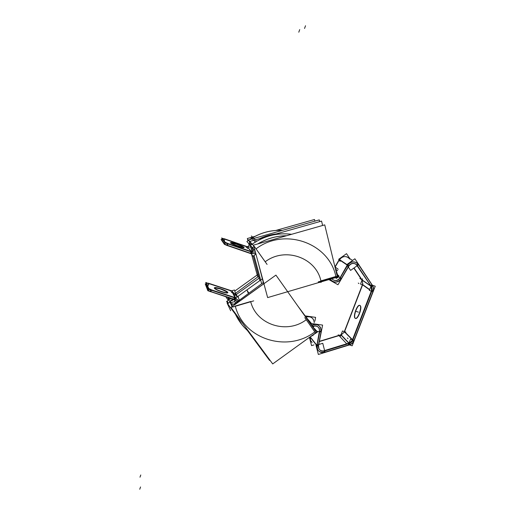 <?xml version="1.0" encoding="UTF-8"?>
<svg xmlns="http://www.w3.org/2000/svg" width="515" height="515" viewBox="0 0 515 515"><rect width="100%" height="100%" fill="white"/><g stroke="black" fill="none" stroke-linecap="round" stroke-linejoin="round"><path stroke-width="0.77" d="M235.593 295.024L232.104 291.265L235.593 295.024M237.84 302.402L235.213 299.582L237.84 302.402M231.583 291.072L208.948 283.63L231.583 291.072L235.033 297.58M208.71 283.553L206.618 283.121L208.71 283.553M220.375 288.947C224.624 290.421 227.096 291.657 227.772 292.655C227.617 293.318 225.596 293.041 221.72 291.838C217.427 290.351 214.955 289.108 214.292 288.117L214.375 287.885C215.135 287.563 217.13 287.917 220.375 288.947C229.426 292.72 229.87 293.685 221.72 291.838C212.624 288.027 212.174 287.061 220.375 288.947M208.124 290.235L205.987 284.679L206.283 283.855L205.987 284.679L208.124 290.235L208.459 289.282L208.034 290.473M235.162 298.005L234.666 299.37L210.841 291.593L211.337 290.222M210.365 291.432L208.176 290.318L210.365 291.432M319.609 331.473L319.126 328.248C317.446 325.815 315.186 325.248 312.354 326.542C316.995 325.113 319.409 326.755 319.609 331.473M321.077 331.673L320.427 327.437C318.373 324.444 315.573 323.652 312.019 325.062C317.903 323.549 320.922 325.75 321.077 331.673L319.776 331.493M313.519 319.622C311.723 316.925 309.2 316.075 305.955 317.086C310.822 316.017 313.59 317.884 314.259 322.68M318.367 345.526L321.012 331.982L318.367 345.526L317.073 345.359M324.431 350.85C321.888 351.442 319.989 350.664 318.734 348.507L318.315 345.81C318.45 349.704 320.491 351.385 324.431 350.85M324.785 352.247C321.463 353.02 318.985 351.996 317.362 349.17L316.847 345.617C316.976 350.728 319.622 352.942 324.785 352.247L324.482 351.063M312.122 342.469L310.609 340.531L310.114 337.113C309.856 339.282 310.526 341.072 312.122 342.469M349.273 344.754L325.036 352.17L349.273 344.754M340.981 335.001L319.384 341.567L340.981 335.001M352.215 339.726L344.484 331.879L341.2 334.937L348.983 343.093M352.794 340.17L353.947 340.544C353.09 342.597 351.61 343.975 349.505 344.683L349.215 343.492M372.899 291.657L354.037 340.325L372.899 291.657L371.733 291.252M371.83 291.026L372.989 291.426C373.748 289.295 373.562 287.319 372.416 285.497L371.244 286.34M369.686 289.578L362.695 284.608L362.257 280.218L370.62 286.005M362.612 284.827L344.567 331.66L362.612 284.827M355.556 318.412C358.028 319.641 362.547 307.069 360.165 305.575L359.921 305.434M359.805 305.408C357.268 304.629 353.026 316.648 355.273 318.244L355.453 318.373M372.287 285.31L358.543 264.723L372.287 285.31M362.142 280.038L354.024 267.948L362.142 280.038M357.14 265.405L356.18 264.356C353.457 262.663 351.018 263.12 348.855 265.721C351.661 262.682 354.423 262.579 357.14 265.405M348.655 257.803C345.217 255.71 342.166 256.309 339.501 259.599C342.99 255.743 346.46 255.588 349.904 259.154M358.389 264.504L357.101 263.101C353.528 260.931 350.355 261.556 347.574 264.98C351.211 260.963 354.816 260.802 358.389 264.504L357.21 265.354M348.7 265.965L341.445 278.338L348.7 265.965L347.593 265.334M339.353 259.837L335.059 267.182L339.353 259.837L346.872 264.865L339.353 259.837M339.997 277.881C337.512 280.965 334.808 281.319 331.879 278.93L331.731 278.75C334.647 281.332 337.409 281.042 339.997 277.881M341.284 278.609C338.027 282.638 334.493 283.076 330.688 279.928L330.154 279.214C333.894 283.115 337.608 282.915 341.284 278.609L340.177 277.984M251.294 253.515L255.775 253.502L251.294 253.515L251.816 252.093M247.503 247.039L250.792 247.039L247.503 247.039L251.5 251.635M247.284 246.962L224.804 239.192L247.284 246.962M224.566 239.115L222.602 238.567L224.566 239.115M244.033 247.599C243.968 248.011 241.992 247.573 238.11 246.273C233.797 244.734 231.261 243.595 230.501 242.855L230.553 242.713M230.643 242.687L236.456 244.181C240.499 245.623 243.009 246.737 243.981 247.522M226.922 245.134L224.675 244.116L226.922 245.134M227.398 245.307L251.063 253.438L227.398 245.307L227.913 243.865M221.798 240.318L222.268 238.999L221.881 240.08L224.611 244.052L225.036 242.874M315.695 333.173L310.069 336.913L317.452 332.027L316.339 330.533L315.586 331.106M314.839 331.847L306.245 319.725L314.839 331.847C287.731 352.865 243.872 339.643 235.316 306.271C243.872 339.643 287.731 352.865 314.839 331.847M228.164 297.516L229.194 299.621M248.571 293.408L247.419 291.567M235.252 306.045L250.651 301.52L235.252 306.045M230.849 303.013L232.407 306.206L230.849 303.013M231.956 302.363L231.145 302.685L231.956 302.363M234.299 301.674L232.117 302.318L234.299 301.674M234.975 301.507L234.454 301.629L234.975 301.507M236.366 295.584L237.106 296.955M230.849 300.123L233.308 299.402L230.849 300.123M320.903 280.875L335.864 276.478L320.903 280.875C316.049 257.635 285.104 246.576 265.199 261.774L256.019 248.867L265.18 261.794C285.104 246.576 316.049 257.635 320.903 280.875M335.007 267.118L337.75 275.325L337.164 275.976L337.698 275.274L335.04 267.253M253.728 245.893L252.112 244.155M249.157 240.981L248.539 240.318M235.741 298.101L239.16 301.449L235.033 297.973M239.449 301.243L238.271 296.788L234.029 297.973L235.574 303.76L236.179 303.593M313.049 326.916L312.219 325.776M311.536 324.836L307.346 319.088M307.172 319.223L307.455 319.004L297.509 305.582M263.538 282.368L236.675 302.176M236.649 302.196L233.752 304.333M237.132 297.103L235.233 293.601M239.147 300.812L239.275 301.365M312.077 325.132L312.547 324.765M311.491 323.536L305.723 316.796M258.685 276.259L233.855 294.561M230.463 291.136L234.531 290.003L235.728 294.522M231.525 292.649L232.123 290.994L208.33 283.173M208.356 285.284L209.032 283.398L206.605 283.076M235.458 297.573L232.053 291.181M235.799 298.217L208.382 289.256L205.743 282.465L207.036 282.889M221.379 291.458C225.493 292.778 227.649 293.099 227.855 292.423C227.109 291.368 224.501 290.087 220.04 288.58M235.265 299.685L207.848 290.737L205.234 283.887L206.09 284.171M220.877 288.851C216.776 287.531 214.607 287.209 214.375 287.879C215.116 288.934 217.736 290.222 222.229 291.741M211.697 289.951L208.723 288.471M210.275 291.677L210.976 289.713L235.761 297.818L235.052 299.762L208.865 291.072M208.079 290.589L208.536 289.308M205.865 284.808L206.238 283.746M208.781 288.632L206.534 282.915M237.853 302.389L234.499 299.44M237.615 301.178L237.891 302.363M312.457 326.684L313.448 325.911M319.699 331.872L319.268 328.409C317.581 325.969 315.315 325.409 312.476 326.716M316.97 331.357L319.551 331.712L316.899 345.333M319.731 331.731L321.263 331.943L322.609 325.081L311.163 323.491L310.957 324.566M321.154 332.136L320.575 327.598C318.515 324.598 315.708 323.813 312.148 325.229M304.996 315.862L315.611 317.356L314.877 321.16M318.45 345.983L321.276 331.557M318.482 345.829L321.366 331.428L319.422 331.158L316.847 345.61M317.015 345.629L318.309 345.803M348.932 343.357L324.662 350.779L322.763 343.299L316.017 345.353L318.354 354.462L325.074 352.408L324.714 350.985M318.56 345.468L318.875 348.687C320.201 350.927 322.178 351.681 324.811 350.953M319.435 344.316L318.959 343.73M314.015 344.889L311.575 345.636L309.438 337.37M311.742 336.121L311.15 336.301M317.092 345.256L317.504 349.35C319.203 352.266 321.759 353.264 325.177 352.35M350.161 344.709L324.431 352.582M349.601 342.906L323.877 350.773L324.347 352.627L350.052 344.741M350 344.529L349.704 343.344M349.82 343.305L324.077 351.185M341.619 334.57L319.435 341.316M345.887 332.091L342.481 330.978L340.479 336.179M348.752 343.164L340.827 334.834M349.093 343.524C350.921 342.99 352.17 341.831 352.833 340.048M352.492 339.694L344.406 331.499M349.453 344.921L352.163 345.797L354.256 340.396L350.503 339.173L348.41 344.58L349.428 344.908C351.751 344.226 353.335 342.745 354.204 340.492M352.415 341.142L353.573 341.522M353.779 341.587L373.594 290.512L372.1 289.99M351.983 341.001L371.779 289.881M371.527 291.181L369.358 290.434L371.495 284.911L375.255 286.218L373.105 291.728M361.955 279.915L370.497 285.825M362.56 278.795L360.519 284.106L362.605 284.827L369.603 289.81M371.225 286.327C372.274 287.846 372.435 289.507 371.708 291.316M362.85 283.578L343.911 332.742M372.19 290.093L352.376 341.245M359.831 305.421C362.457 306.47 357.893 319.583 355.337 318.341L354.944 318.058M373.562 290.563L353.741 341.69M372.467 285.426C373.774 287.376 373.98 289.494 373.079 291.786M372.879 286.037L358.286 264.189M362.335 280.759L353.831 268.09M371.637 286.932L357.03 265.09M348.752 266.3C350.844 263.307 353.38 262.695 356.354 264.465L357.442 265.721M349.749 258.491L346.518 253.663L338.696 259.29L340.106 261.375M347.458 265.579C350.168 261.749 353.438 260.963 357.275 263.21L358.71 264.832M371.051 286.205L357.281 265.618L350.606 270.414L346.737 264.665L354.88 258.794L358.73 264.555L357.339 265.553M339.849 278.139L347.361 264.858L349.061 265.83L341.31 278.963M340.029 278.235L341.136 278.86M349.022 265.824L341.297 278.988M339.295 259.483L334.956 266.899M339.34 259.496L346.91 264.536M347.734 265.09L340.009 278.261M338.033 276.079L339.932 277.521M340.28 277.785C337.834 281.068 335.085 281.486 332.033 279.059L331.776 278.737M341.6 278.454C338.387 282.735 334.802 283.263 330.842 280.051L330.218 279.194M259.026 278.197L255.736 265.354M263.648 283.855L258.215 262.573M254.243 249.942L250.419 252.756L252.987 256.264L255.936 254.095M255.807 253.631L251.146 253.535M250.174 244.767L246.144 247.734M247.194 246.852L251.269 251.558M255.401 252.112L251.687 252.041M222.499 238.329L221.579 238.014L224.952 242.848L252.453 252.311M237.769 245.887C241.889 247.29 244.007 247.779 244.123 247.361C243.267 246.563 240.602 245.378 236.121 243.807M236.958 244.097C232.851 242.694 230.726 242.198 230.585 242.617C231.428 243.408 234.106 244.593 238.625 246.183M221.92 239.752L221.064 239.456L224.411 244.355L251.912 253.805M225.222 242.275L228.267 243.64M224.752 244.471L226.832 245.378M222.21 238.921L221.746 240.241M222.429 238.316L225.293 242.391M225.113 242.9L224.585 244.38M222.519 238.432L224.888 238.96L224.212 240.853M247.818 247.58L247.451 248.61M248.043 246.962L224.186 238.722M252.401 251.944L251.68 253.921L226.832 245.385L227.546 243.389L252.401 251.944M338.014 276.471L341.619 278.512L337.969 284.731L328.86 279.594M371.457 286.803L356.65 265.128L358.311 263.931L372.763 285.864M372.693 285.909L371.521 286.758M355.176 318.264C352.633 317.04 357.146 304.159 359.702 305.363L360.062 305.607M316.519 345.205L310.107 337.106M316.983 345.784L319.802 331.357M304.777 317.601L315.759 333.295M230.347 298.224L228.969 298.23M229.001 298.327L228.692 297.683M228.306 300.258L226.117 297.297L226.549 296.988M234.808 291.052L258.047 274.373M248.874 293.183L247.013 290.222M305.337 316.635L304.043 314.807M272.712 363.925L316.442 332.31L275.924 275.113L230.945 307.436L272.712 363.925M235.014 304.513L234.911 304.088L231.879 304.178M234.711 312.676L236.771 316.912M232.465 306.348L230.308 300.972M234.563 312.322C237.853 320.008 242.662 326.51 248.99 331.834C242.662 326.51 237.853 320.008 234.563 312.322C237.846 320.027 242.668 326.562 249.035 331.892M316.242 330.604L314.362 328.396M230.359 301.069L231.615 300.399M247.374 330.43L269.551 360.41L269.918 360.146M235.445 314.298L227.643 303.747L230.488 301.706M231.718 300.824L233.778 299.344M236.746 297.213L262.36 278.815M233.823 299.839L234.492 299.698M236.655 302.189L236.881 303.09M313.178 327.701L313.719 327.283M237.743 302.472L237.647 302.073L236.636 302.151M312.766 327.128L313.3 326.722L313.699 327.257L313.159 327.675M235.001 304.442L263.892 283.675M311.723 324.695L312.444 325.609L311.955 325.982M239.353 300.2L239.005 299.569M237.589 296.975L235.87 293.827M311.433 325.242L311.89 324.894M311.079 323.935L309.721 322.345M228.042 303.464L226.587 301.494L230.894 298.404M234.512 295.803L259.978 277.514M232.13 306.586L227.636 297.342M232.394 307.133L253.728 300.863M248.887 293.17L247.367 290.763M337.64 274.817L338.96 275.808L318.225 281.905M251.249 246.357L250.477 245.501M291.651 234.293C276.619 232.42 262.875 236.134 250.412 245.423L252.434 247.657L253.908 246.556M338.194 277.308L336.134 278.422L335.941 277.514M257.925 243.891C266.815 238.606 276.336 235.896 286.482 235.761M334.982 266.995L337.776 275.435M252.376 247.593L254.462 250.232L254.822 249.955M324.733 224.875L337.434 277.076L267.639 297.599L253.528 245.14L324.733 224.875M321.289 281.821L321.36 282.168L318.946 282.51M275.918 230.424L314.511 219.493L314.916 221.135M255.002 236.346L247.329 238.516L247.934 240.756M248.681 243.518L249.215 245.475M251.629 254.41L257.725 276.961M248.385 243.196L246.949 241.606M248.906 240.054L246.891 241.541L248.777 243.627L249.685 242.938M249.402 239.713C259.483 232.954 270.459 229.845 282.329 230.372M261.253 236.353L273.768 232.806M248.726 243.569L249.781 244.902L250.142 244.625M252.015 251.578L248.854 239.868L319.281 219.899L319.699 221.605M253.232 256.084L259.856 280.611M253.567 249.524L254.062 250.071M253.612 249.569L252.749 248.05M271.611 235.252L321.56 221.077L322.635 225.473M267.098 236.533L250.219 241.323L251.172 244.85M251.713 246.865L252.826 250.985M254.037 255.485L261.665 283.752M247.895 239.552L253.702 245.784M254.378 246.511L267.073 264.42M208.704 288.844L210.893 289.951M235.201 297.902L211.369 290.112M234.666 299.37L210.841 291.593M208.652 288.754L206.496 283.256M319.203 344.387L318.907 344.014L319.203 344.387M344.484 331.879L341.2 334.937M352.582 340.1L349.164 343.286M353.947 340.544C353.09 342.597 351.61 343.975 349.505 344.683M371.618 290.949L371.173 286.392M372.989 291.426C373.748 289.295 373.562 287.319 372.416 285.497M362.695 284.608L362.257 280.218M352.672 339.881L371.527 291.187M355.273 318.244C357.494 320.691 362.708 307.23 360.165 305.575C357.899 303.354 352.846 316.461 355.273 318.244M347.419 265.231L340.125 277.669M338.007 276.368L338.503 276.748L338.007 276.368M255.369 251.99L251.835 252.028M236.456 244.181C245.629 247.85 246.183 248.545 238.11 246.273C228.885 242.578 228.332 241.883 236.456 244.181M225.216 242.617L227.456 243.627M222.268 238.999L221.881 240.08L224.611 244.052M222.396 238.632L225.152 242.552M251.603 251.944L227.939 243.801M316.706 345.089L310.172 336.861L316.706 345.089M232.896 304.256L232.613 303.676L232.896 304.256M230.669 310.745L227.115 303.116M139.983 477.199L140.775 474.985M208.208 284.975L208.794 283.321M139.745 489.25L140.556 486.965M228.345 303.245L227.624 301.713M313.049 335.683L312.753 335.329M348.018 338.619L347.374 337.949L348.018 338.619M346.383 343.454L338.22 334.763M358.292 283.083L358.955 283.559L358.292 283.083M359.876 278.396L369.068 284.744M358.389 312.142L356.148 311.395L358.389 312.142M346.827 256.785L352.62 260.423M335.98 269.487L337.698 270.748M334.962 266.918L338.252 269.293M251.397 235.947L256.09 240.653M250.876 237.383L255.543 242.153M305.511 25.75L304.545 28.454M228.029 243.556L227.315 245.552M299.717 29.6L298.79 32.207M250.715 301.745C256.547 324.984 287.183 334.467 306.245 319.725C287.183 334.467 256.547 324.984 250.715 301.745M231.673 305.653L232.027 306.657M234.338 312.019L234.911 313.126M234.544 312.296L241.812 324.502L234.544 312.296M252.196 244.168C264.266 235.831 277.398 232.548 291.58 234.312C277.398 232.548 264.266 235.831 252.196 244.168M257.712 243.949C266.706 238.567 276.343 235.825 286.623 235.722C276.343 235.825 266.706 238.567 257.712 243.949M256.039 248.854C284.789 226.948 329.169 243.241 335.864 276.478C329.169 243.241 284.789 226.948 256.039 248.854M260.854 236.462L274.102 232.709L260.854 236.462M249.563 239.668C259.566 232.992 270.459 229.902 282.233 230.405C270.459 229.902 259.566 232.992 249.563 239.668M259.727 238.625C265.064 236.128 270.62 234.55 276.407 233.894C270.62 234.55 265.064 236.128 259.727 238.625M230.823 302.949L232.439 306.271"/></g></svg>
